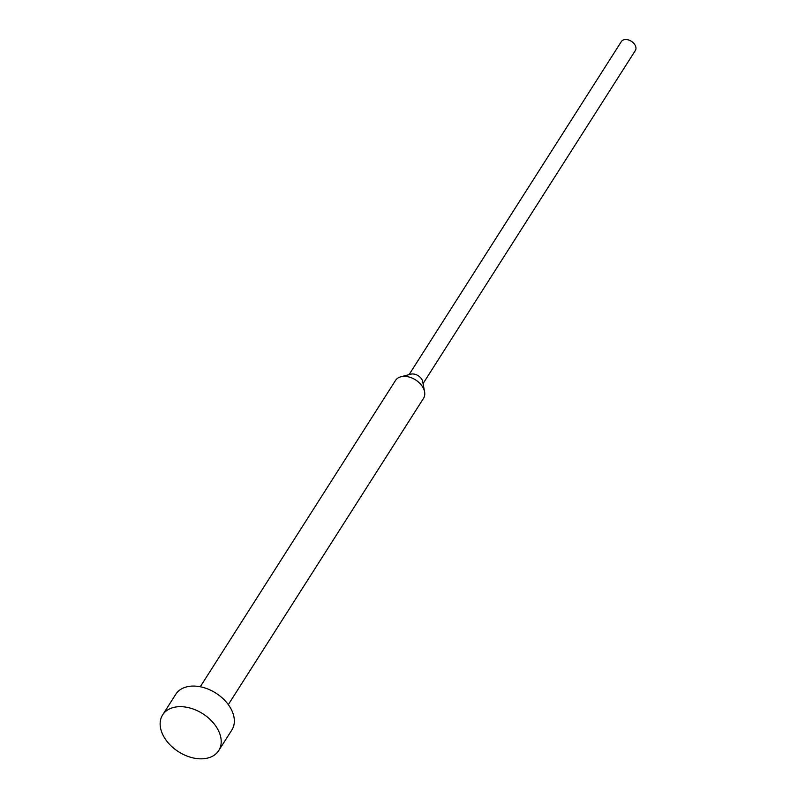 <?xml version="1.0" encoding="UTF-8"?>
<svg xmlns="http://www.w3.org/2000/svg" width="798" height="798" viewBox="0 0 798 798"><rect width="100%" height="100%" fill="white"/><g stroke="black" fill="none" stroke-linecap="round" stroke-linejoin="round"><path stroke-width="1.2" d="M218.702 750.619L231.839 730.02A33.237 22.544 -147.5 0 0 231.61 710.07A33.237 22.544 -147.5 0 0 203.52 687.537A33.237 22.544 -147.5 0 0 175.769 694.29L162.642 714.888A33.237 22.544 -147.5 0 0 162.872 734.838A33.237 22.544 -147.5 0 0 190.951 757.372A33.237 22.544 -147.5 0 0 218.702 750.619A33.237 22.544 -147.5 0 0 218.482 730.679A33.237 22.544 -147.5 0 0 190.393 708.135A33.237 22.544 -147.5 0 0 162.642 714.888M228.308 704.624L423.529 398.342A16.618 11.272 -147.5 0 0 424.596 391.898A16.618 11.272 -147.5 0 0 423.419 388.367A16.618 11.272 -147.5 0 0 400.875 376.786A16.618 11.272 -147.5 0 0 395.499 380.476L200.278 686.759M424.596 391.898L422.741 381.733A8.309 5.636 -147.5 0 0 422.152 379.968A8.309 5.636 -147.5 0 0 410.88 374.172L400.875 376.786M423.08 383.579L635.358 50.523A8.309 5.636 -147.5 0 0 635.298 45.536A8.309 5.636 -147.5 0 0 628.285 39.9A8.309 5.636 -147.5 0 0 621.343 41.586L409.065 374.651"/></g></svg>
